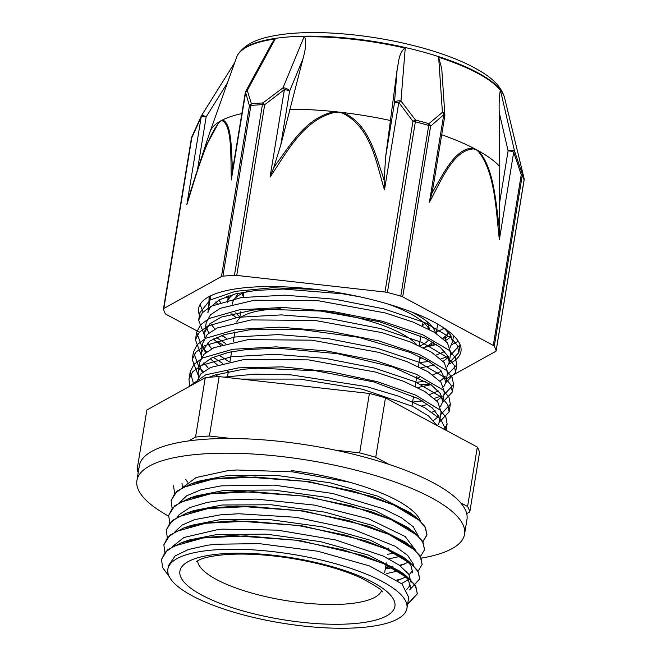 <?xml version="1.0" encoding="UTF-8"?>
<svg xmlns="http://www.w3.org/2000/svg" width="661" height="661" viewBox="0 0 661 661"><rect width="100%" height="100%" fill="white"/><g stroke="black" fill="none" stroke-linecap="round" stroke-linejoin="round"><path stroke-width="0.99" d="M169.034 576.367L162.722 567.692L161.466 559.545L165.143 552.348L173.587 546.217L203.274 537.955L246.041 535.881L295.368 540.161L343.778 550.002L383.942 563.767L409.754 579.226L415.934 586.811L417.298 593.892L407.581 604.377M164.886 552.406L163.862 544.838L167.564 537.641L175.991 531.51L205.695 523.248L248.453 521.174L297.772 525.445L346.19 535.286L386.355 549.06L412.15 564.519L418.363 572.104L419.694 579.176L409.638 589.843M167.307 537.69L166.266 530.122L169.968 522.934L178.412 516.803L208.108 508.54L250.85 506.458L300.185 510.73L348.603 520.579L388.759 534.344L414.554 549.803L420.768 557.397L422.115 564.469L418.083 571.195M402.466 578.672L397.03 579.994M169.703 522.983L168.695 515.415L172.364 508.218L180.825 502.087L210.504 493.825L253.262 491.743L302.598 496.023L351.008 505.863L391.155 519.637L416.975 535.096L423.164 542.681L424.536 549.754L420.479 556.488M404.788 563.99L399.442 565.287M392.923 566.477L385.52 567.435M172.108 508.268L171.1 500.699L174.785 493.511L183.221 487.372L212.916 479.109L255.675 477.035L305.002 481.315L353.412 491.156L393.576 504.921L419.388 520.389L425.577 527.965L426.932 535.046L422.891 541.797M393.402 552.059L392.898 552.125M161.491 559.421L167.407 549.952L181.478 542.64L203.745 537.6L232.251 535.534L299.301 540.442L363.533 555.612L388.693 565.651L406.68 576.334L415.282 585.274L417.347 593.595L407.63 604.08M163.878 544.722L169.811 535.253L183.824 527.941L206.1 522.909L234.581 520.818L301.631 525.718L365.88 540.88L391.072 550.919L409.043 561.602L417.702 570.559L419.743 578.879L409.787 589.505M166.299 529.94L172.257 520.521L186.336 513.192L208.628 508.177L237.084 506.103L304.06 511.011L368.235 526.148L393.402 536.17L411.39 546.837L420.082 555.827L422.148 564.287M168.72 515.25L174.644 505.805L188.765 498.485L211.033 493.461L239.522 491.396L306.506 496.304L370.697 511.449L395.84 521.479L413.844 532.155L422.486 541.119L424.552 549.622M392.535 566.254L385.561 567.146M171.116 500.584L177.032 491.115L191.079 483.802L213.354 478.762L241.852 476.688L308.918 481.596L373.168 496.766L398.335 506.805L416.314 517.497L424.924 526.437L426.981 534.749L422.792 541.632M392.948 551.836L392.444 551.902M174.644 493.428L173.537 485.695M349.495 482.191L292.484 471.838L236.688 469.988L227.83 470.682L196.11 477.531L181.924 488.066M387.668 554.29L395.154 552.96M418.413 536.121L413.299 526.784L401.293 517.646L383.091 508.673L332.681 493.478L274.067 485.116L221.204 485.852L201.018 489.751L186.666 495.783L179.751 502.393M385.264 568.997L392.733 567.667M400.07 565.742L408.572 562.09M416.017 550.853L405.176 536.525L368.499 518.761L314.52 505.103L256.088 499.08L223.021 500.104L207.116 502.41L189.996 507.508L179.238 514.572L177.313 517.117M397.658 580.449L406.176 576.813M409.134 574.773L412.786 570.336M413.612 565.56L413.365 564.155L407.655 555.38L395.08 546.234L352.594 529.164L296.029 517.299L238.828 513.754L220.609 514.812L194.623 519.637L182.163 525.024L174.917 531.816M406.722 589.496L410.374 585.051M411.125 582.655L408.738 574.161L399.186 565.114L383.149 556.008L335.623 539.963L277.48 530.13L222.55 529.139L218.196 529.519L183.915 537.492L172.529 546.515M406.936 608.318L408.729 597.37L401.987 583.977L369.549 565.948L317.85 551.233L259.178 543.631L215.783 544.234L207.513 545.234L188.311 549.547L175.132 555.926L168.481 565.576L167.877 569.179A121.12 34.785 -170.7 0 0 281.784 623.075A121.12 34.785 -170.7 0 0 406.936 608.318A121.12 34.785 -170.7 0 0 343.009 565.907A121.12 34.785 -170.7 0 0 214.866 549.878A121.12 34.785 -170.7 0 0 167.877 569.179M449.1 362.914L458.833 352.586L457.42 345.546L451.099 337.994L424.841 322.593L384.033 308.91L334.821 299.218L284.676 295.17L241.224 297.582L211.041 306.274L202.423 312.645L198.664 320.098L204.522 335.557M445.878 382.636L455.586 372.292L454.206 365.26L447.869 357.708L421.627 342.307L380.81 328.624L331.591 318.924L281.462 314.892L238.001 317.297L207.802 325.98L199.209 332.359L195.425 339.812L201.291 355.254M442.672 402.326L452.364 392.006L450.959 384.975L444.655 377.423L418.405 362.021L377.571 348.339L328.36 338.647L278.231 334.598L234.762 337.011L204.563 345.695L195.978 352.073L192.211 359.526L198.077 374.985M439.425 422.049L449.15 411.72L447.728 404.689L441.424 397.129L415.158 381.736L374.341 368.053L325.138 358.353L274.993 354.304L231.54 356.725L201.349 365.417L192.739 371.788L188.98 379.24L189.699 386.272M446.026 430.286L440.747 419.322L424.676 407.647L399.137 396.377L366.409 386.569L290.98 374.861L254.824 374.143L223.98 377.15M419.049 362.649L428.824 361.484M440.813 358.989L448.216 356.444M450.348 355.461L460.106 344.72M316.181 289.46L272.183 287.75L235.333 291.361L210.215 299.978L199.878 312.653L199.829 316.437M216.329 337.523L225.698 343.571M416.48 382.314L425.61 381.199M443.771 376.654L444.977 376.159M447.117 375.184L456.801 364.847L455.421 357.816L449.092 350.264L422.85 334.863L382.025 321.18L332.805 311.488L282.677 307.448L239.224 309.86L209.016 318.536L200.432 324.915L196.639 332.367L202.183 347.43M203.836 349.289L206.579 351.983M213.098 357.237L222.468 363.277M413.249 402.02L422.396 400.913M434.36 398.409L441.746 395.865M443.895 394.881L453.578 384.562L452.182 377.53L445.878 369.978L419.619 354.577L378.786 340.894L329.583 331.202L279.454 327.154L235.985 329.566L205.786 338.25L197.193 344.629L193.425 352.082L198.961 367.136M200.58 368.962L203.365 371.689M437.301 416.083L438.532 415.579M440.664 414.596L450.364 404.276L448.951 397.244L442.639 389.693L416.38 374.291L375.564 360.609L326.352 350.908L276.215 346.868L232.755 349.281L202.572 357.973L193.954 364.343L190.203 371.796L193.623 384.091M444.349 429.394L447.125 423.99L445.886 417.24L440.052 409.994L415.752 395.154L377.588 381.728L330.913 371.779L282.305 366.872L238.563 367.863L205.819 374.779L188.691 386.825M234.002 332.186L234.729 332.607M420.859 367.822L434.269 364.988M443.192 361.352L448.538 357.18M450.777 352.85L447.423 342.819L434.591 332.409L413.299 322.147L385.28 312.942L318.272 300.747L254.468 300.201M254.46 300.21L220.278 308.315L210.479 314.793L206.257 322.56L204.637 332.458L209.644 323.956L221.377 317.04L252.841 310.108L263.4 309.241L320.61 311.058L379.315 321.684L425.494 338.192L440.226 347.322L448.117 356.246L449.207 362.393L446.96 367.045M206.488 327.674L208.793 333.103M213.371 338.928L220.485 345.125M230.772 351.892L231.507 352.321M417.636 387.536L431.038 384.685M439.978 381.075L445.299 376.91M201.613 357.262L201.415 352.173L209.967 340.911L224.525 334.549L249.602 329.814L298.946 329.195L358.733 337.333L410.151 352.445L428.692 361.402L440.895 370.524L445.985 382.108L447.604 372.201L444.209 362.534L431.36 352.115L410.076 341.861L382.05 332.648L315.041 320.453L251.23 319.916L217.039 328.021L207.265 334.507L202.952 342.762M203.258 347.405L205.563 352.792M210.157 358.65L217.238 364.839M227.558 371.614L228.276 372.027M421.561 405.986L427.799 404.408M436.739 400.781L442.077 396.633M444.374 391.915L440.986 382.248L428.121 371.829L406.854 361.575L378.819 352.371L311.81 340.175L247.999 339.622L213.817 347.736L204.026 354.222L199.804 361.98L198.176 371.887L201.175 365.483L211.57 357.94L228.532 352.371L246.388 349.537L277.851 348.223L337.35 353.652L392.808 366.979L430.972 384.636L440.391 393.551L442.771 401.822L440.49 406.482M200.019 367.103L202.332 372.515M433.509 420.495L438.854 416.323M441.085 412.034L437.739 401.954L424.907 391.543L403.615 381.29L375.597 372.077L308.588 359.89L244.785 359.344L210.595 367.45L200.787 373.936L196.433 382.537M436.938 425.42L428.592 416L412.646 406.366L362.55 389.255L299.97 379.1L241.265 379.084M209.124 377.282L214.123 375.258L243.157 369.251L257.74 368.177L315.57 370.73L373.796 381.934L418.496 398.723L432.22 407.862L439.003 416.694L439.524 421.528L437.599 425.775M198.391 376.935L198.184 371.887M435.112 410.688L432.104 412.175M218.246 376.654L215.618 374.737M208.488 368.491L203.935 362.707M445.985 382.108L443.721 386.784M438.342 390.973L429.526 394.559M416.033 397.443L413.29 397.815M229.028 361.732L218.849 355.031M211.702 348.768L207.174 342.985M204.844 337.54L204.629 332.458M441.589 371.267L432.748 374.853M419.239 377.728L416.521 378.092M226.533 338.465L222.088 335.317M214.924 329.062L210.396 323.295M207.868 312.752L209.901 307.654L219.212 299.846L235.209 293.947L256.071 290.402L283.205 289.055L342.415 293.773L359.617 296.772M443.614 327.732L450.414 334.92L452.554 341.654L450.174 347.339M444.803 351.545L435.979 355.147M422.47 358.014L419.752 358.378M183.304 542.317L185.435 541.384M181.478 542.64L188.963 540.062L217.395 534.427L266.557 534.187L320.469 541.632L368.293 555.042L400.401 571.501L408.415 579.821L410.332 587.563M185.691 527.602L187.79 526.685M183.824 527.941L191.31 525.363L219.799 519.711L268.953 519.48L322.849 526.924L370.664 540.326L402.78 556.769L410.828 565.105L412.728 572.847M408.333 579.689L401.574 583.605M188.195 512.853L190.294 511.945M186.336 513.192L193.822 510.614L222.22 505.004L271.324 504.773L325.179 512.192L372.978 525.578L405.127 542.003L411.39 546.837M407.986 544.375L409.324 545.639M398.525 570.873L386.487 573.583M190.583 498.163L192.715 497.229M188.765 498.485L196.243 495.907L224.624 490.297L273.745 490.057L327.616 497.485L375.431 510.879L407.573 527.313L413.844 532.155M410.431 529.692L411.745 530.923M400.946 556.165L388.908 558.875M192.913 483.472L195.045 482.547M191.079 483.802L198.564 481.225L227.029 475.581L276.191 475.342L330.112 482.794L377.935 496.204L410.035 512.655L416.314 517.497M412.894 515.026L414.216 516.274M182.395 487.297L181.99 483.282M389.073 464.419L375.737 457.272L385.47 397.839L477.325 447.059L467.591 506.5L460.61 502.748M231.251 438.491L209.397 436.037L219.13 376.605L369.408 393.46L359.675 452.892L335.466 450.174M466.707 513.63L469.814 511.911L479.547 452.479A168.852 48.493 -170.7 0 0 477.325 447.059M138.893 468.459L137.124 469.434L146.858 410.002L205.282 377.638L195.549 437.07L188.567 440.937M219.13 376.605A168.852 48.493 -170.7 0 0 205.282 377.638M209.397 436.037A168.852 48.493 -170.7 0 0 195.549 437.07M137.124 469.434A168.852 48.493 -170.7 0 0 138.215 472.607M385.47 397.839A168.852 48.493 -170.7 0 0 369.408 393.46M375.737 457.272A168.852 48.493 -170.7 0 0 359.675 452.892M469.814 511.911A168.852 48.493 -170.7 0 0 467.591 506.5M185.758 479.357A121.12 34.785 -170.7 0 0 187.592 482.084M280.33 308.77A93.375 26.812 -170.7 0 0 272.357 309.183A93.375 26.812 -170.7 0 0 236.745 322.064M416.637 344.596A93.375 26.812 -170.7 0 0 326.319 311.719M242.05 293.558A93.375 26.812 -170.7 0 0 243.298 296.343M422.478 325.683A93.375 26.812 -170.7 0 0 424.552 323.444M247.222 291.551A100.323 28.811 -170.7 0 0 234.002 299.656A100.323 28.811 -170.7 0 0 232.399 304.068M235.795 312.777A100.323 28.811 -170.7 0 0 239.918 316.966M419.793 346.017A100.323 28.811 -170.7 0 0 428.667 339.845M429.262 329.393A100.323 28.811 -170.7 0 0 387.635 303.92M233.465 294.401A105.512 30.299 -170.7 0 0 227.367 302.482L228.442 295.921M231.92 313.686A105.512 30.299 -170.7 0 0 236.101 317.594M423.437 347.769A105.512 30.299 -170.7 0 0 432.641 342.117M435.475 332.946A105.512 30.299 -170.7 0 0 412.067 312.149M226.69 296.533A118.17 33.934 -170.7 0 0 228.136 297.747M436.392 331.855A118.17 33.934 -170.7 0 0 444.109 328.137M218.849 300.036A118.17 33.934 -170.7 0 0 220.526 302.308M431.385 343.282A118.17 33.934 -170.7 0 0 433.442 342.605M442.796 338.192A118.17 33.934 -170.7 0 0 448.522 332.4M215.783 301.928A123.103 35.347 -170.7 0 0 217.172 303.506M230.697 314A123.103 35.347 -170.7 0 0 234.448 316.181M424.536 347.314A123.103 35.347 -170.7 0 0 436.26 344.422M445.398 340.564A123.103 35.347 -170.7 0 0 451.182 336.234M203.101 311.926L200.043 304.531M458.238 341.167L451.876 344.645M210.388 297.318L209.537 296.384M208.777 307.175L209.124 296.599M436.111 344.323L427.056 346.116M448.72 364.137A132.919 38.173 -170.7 0 0 460.957 351.412A132.919 38.173 -170.7 0 0 335.962 292.261A132.919 38.173 -170.7 0 0 198.622 308.447A132.919 38.173 -170.7 0 0 199.548 315.322A132.919 38.173 -170.7 0 0 199.936 316.214M221.468 335.532A132.919 38.173 -170.7 0 0 225.533 337.788M442.845 338.225L450.967 335.838M210 299.73L209.19 296.566M448.844 332.78L448.059 333.169M430.344 384.206A168.96 48.517 -170.7 0 1 425.122 384.537A5.189 1.487 9.3 0 1 422.85 384.454L420.578 384.198M446.555 378.637L495.742 351.379A5.189 1.487 9.3 0 0 496.13 350.933L524.082 180.246A5.189 1.487 -170.7 0 0 524.066 180.048A5.189 4.924 -15.4 0 0 523.999 178.173A168.588 48.41 -170.7 0 0 522.157 173.678L514.506 150.972L500.476 90.359A136.216 39.115 9.3 0 0 438.664 57.234L442.416 112.337L428.873 123.69A168.588 48.41 -170.7 0 0 415.529 120.046L400.963 101.026L405.234 48.113A136.216 39.115 9.3 0 0 304.101 36.768L283.015 87.806L262.913 102.934A168.588 48.41 -170.7 0 0 251.411 103.794L247.272 90.433L275.249 38.916A136.216 39.115 9.3 0 0 237.844 54.665A136.216 39.115 9.3 0 0 236.357 57.994M523.537 176.223L523.999 178.173M493.296 345.422A5.189 1.487 9.3 0 1 494.271 346.224L522.223 175.545A5.189 1.487 -170.7 0 0 521.248 174.735L493.296 345.422L402.681 296.863L430.633 126.177A5.189 3.619 -134.6 0 0 428.873 123.69A5.189 1.9 -73.9 0 1 428.733 125.441L400.781 296.128A5.189 1.487 9.3 0 1 402.681 296.863M431.823 193.524L429.427 202.216C441.267 180.527 453.297 149.997 473.524 148.923A5.189 4.016 -77.1 0 0 473.516 148.155A150.435 43.205 9.3 0 1 476.094 149.51L478.424 151.551C495.097 172.347 495.924 209.884 499.369 239.695L513.696 152.179A5.189 1.776 -20.8 0 0 514.506 150.972A5.189 2.016 167 0 0 508.094 150.815A5.189 1.487 9.3 0 1 513.696 152.179L521.248 174.735A5.189 1.372 163.4 0 0 522.157 173.678A5.189 4.85 151.6 0 1 522.223 175.545A168.96 48.517 9.3 0 1 524.066 180.048L496.122 350.735A5.189 1.487 9.3 0 1 496.13 350.933M384.991 292.03A5.189 1.487 9.3 0 1 387.412 292.476L415.364 121.789A5.189 1.487 -170.7 0 0 412.943 121.351L384.991 292.03L236.729 275.406L264.681 104.727A5.189 0.562 -130.2 0 0 262.913 102.934A5.189 3.024 -93.1 0 0 262.409 104.636L234.457 275.323A5.189 1.487 9.3 0 1 236.729 275.406M429.427 202.216L443.754 114.7A5.189 1.487 9.3 0 1 444.803 115.84A5.189 5.189 0 0 0 444.853 114.65A5.189 2.983 176.1 0 0 444.853 114.642A5.189 2.983 176.1 0 0 442.416 112.337A5.189 3.801 53.1 0 1 443.754 114.7L430.633 126.177A5.189 1.487 -170.7 0 0 428.733 125.441A168.96 48.517 9.3 0 0 415.364 121.789A5.189 1.496 104.5 0 0 415.529 120.046A5.189 1.694 146.2 0 0 412.943 121.351L398.806 102.438A5.189 1.644 -40.2 0 1 400.963 101.026A5.189 3.206 -175.4 0 0 394.46 102.951A5.189 1.487 9.3 0 1 398.806 102.438L384.479 189.947L384.14 180.519A410.853 388.147 -22.1 0 0 382.992 176.495C374.977 153.492 368.689 123.979 343.117 112.577M273.547 168.109L270.052 177.115C286.742 152.749 302.887 119.938 334.838 112.37L338.961 112.089A150.435 43.205 -170.7 0 0 334.821 111.643C306.539 117.047 291.005 144.048 275.918 164.482M221.476 276.538A5.189 1.487 9.3 0 1 222.931 276.182L250.883 105.496A5.189 1.487 -170.7 0 0 249.428 105.859L221.476 276.538L163.837 308.472L191.789 137.794A5.189 1.942 -156.7 0 1 191.756 137.034A5.189 1.942 -156.7 0 1 191.773 136.992M232.432 171.125A410.531 135.877 -74.9 0 0 232.358 167.696C231.317 148.494 231.565 122.582 222.435 120.005A5.189 4.867 84.5 0 0 222.203 120.74C232.151 125.144 230.648 156.963 231.3 179.957L245.628 92.457L249.428 105.859A5.189 4.189 167 0 1 251.411 103.794A5.189 3.355 84.6 0 0 250.883 105.496A168.96 48.517 9.3 0 1 262.409 104.636A5.189 1.487 -170.7 0 1 264.681 104.727L284.379 89.607A5.189 1.487 9.3 0 1 289.592 91.185A5.189 2.983 -157.5 0 0 283.015 87.806L284.379 89.607L270.052 177.115M245.801 91.276A5.189 5.189 0 0 0 245.239 92.912A5.189 1.487 9.3 0 1 245.628 92.457A5.189 4.437 -19.6 0 1 247.272 90.433A5.189 2.57 -151.5 0 0 245.801 91.276A5.189 2.57 -151.5 0 0 245.793 91.284L272.076 42.874L275.249 38.916M199.382 332.177L166.283 314.438A5.189 1.487 9.3 0 1 165.308 313.636A168.96 48.517 -170.7 0 1 163.465 309.125A5.189 1.487 9.3 0 1 163.449 308.927A5.189 1.487 9.3 0 1 163.837 308.472M215.023 340.555L222.402 344.513M201.448 115.815A5.189 2.404 25.7 0 0 201.233 116.121A5.189 2.404 25.7 0 0 201.233 116.129A5.189 2.404 25.7 0 0 201.175 117.088A5.189 1.487 9.3 0 1 206.141 116.906A5.189 1.38 -148 0 0 201.506 115.625A5.189 5.189 0 0 0 201.233 116.129L191.756 137.034M231.3 179.957L232.432 171.141M271.836 43.312L272.076 42.874M197.069 171.083L209.909 132.084A150.32 43.172 9.3 0 1 210.016 131.779A150.32 43.172 9.3 0 1 219.204 121.789L206.579 144.924L196.003 174.289L190.765 190.732A410.531 133.786 -75 0 0 189.476 194.945L186.848 204.588C195.912 176.148 205.579 139.909 219.088 122.467A5.189 4.313 -133.4 0 1 219.204 121.789A150.32 43.172 9.3 0 1 220.766 120.88A150.32 43.172 9.3 0 1 222.435 119.996A150.32 43.172 9.3 0 1 241.852 113.585M234.457 275.323A168.96 48.517 -170.7 0 0 222.931 276.182M441.705 134.753A150.435 43.205 9.3 0 1 473.516 148.155C455.644 147.75 444.225 172.356 433.533 190.277A410.853 254.278 85.9 0 0 431.823 193.541L433.476 184.989M438.664 57.234L441.755 68.761M499.22 112.469L508.094 150.815L499.262 204.778L499.782 166.555L499.22 112.469C498.939 103.529 499.303 96.101 500.311 90.185L500.476 90.359M499.262 204.778L499.41 229.764A410.853 252.568 86.1 0 0 498.972 225.36C495.552 199.895 493.643 168.076 478.581 150.873A5.189 3.47 131.2 0 1 478.424 151.551M499.369 239.695L499.419 229.755M473.524 148.923L476.094 149.51A150.435 43.205 9.3 0 1 478.581 150.873A150.435 43.205 9.3 0 1 499.782 166.555M496.122 350.735A168.96 48.517 -170.7 0 0 494.271 346.224M397.145 69.471L394.46 102.951L385.627 156.913L397.145 69.471C399.004 60.853 398.509 54.227 404.714 48.005L405.234 48.113M390.527 120.533A150.435 43.205 -170.7 0 0 343.125 112.568A5.189 1.124 106.8 0 0 342.852 113.271C371.259 127.556 376.175 162.837 384.479 189.947M385.627 156.913L384.132 180.527M343.125 112.568A150.435 43.205 -170.7 0 0 338.961 112.089L342.852 113.271M275.943 164.49A410.853 387.759 -23 0 0 273.555 168.125L280.751 145.156L289.592 91.185L302.945 58.912L280.751 145.156M334.838 112.37A5.189 0.578 -93.8 0 1 334.821 111.643A150.435 43.205 -170.7 0 0 289.692 109.222M304.101 36.768L304.572 36.768C306.473 40.965 305.927 48.344 302.945 58.912M400.781 296.128A168.96 48.517 -170.7 0 0 387.412 292.476M274.852 38.991A136.067 39.073 -170.7 0 0 236.655 57.152L210.016 131.779M500.311 90.185A136.183 39.106 -170.7 0 0 439.102 57.383M404.714 48.005A136.183 39.106 -170.7 0 0 304.572 36.768M291.377 470.558A122.111 35.066 9.3 0 1 420.536 521.116M421.305 558.132A166.002 47.666 -170.7 0 0 464.559 534.171A166.002 47.666 -170.7 0 0 288.014 457.329A166.002 47.666 -170.7 0 0 136.918 480.522A166.002 47.666 -170.7 0 0 168.596 516.117M189.616 526.173A166.002 47.666 -170.7 0 0 190.029 526.346M136.918 480.522L139.331 465.807A166.002 47.666 9.3 0 1 290.427 442.622A166.002 47.666 9.3 0 1 466.963 519.463L464.559 534.171M222.162 553.786A108.941 31.282 -170.7 0 0 245.909 611.739A108.941 31.282 -170.7 0 0 394.154 600.717A108.941 31.282 -170.7 0 0 222.162 553.786M197.589 560.825A93.375 26.812 -170.7 0 0 285.486 600.502A93.375 26.812 -170.7 0 0 381.438 590.926M443.936 339.184L444.151 337.903M445.597 337.531L445.142 340.316M429.088 346.372L429.344 344.778M431.906 343.117L431.468 345.794M524.016 178.239L504.566 97.679A135.935 39.032 -170.7 0 0 376.944 41.982A135.935 39.032 -170.7 0 0 238.224 54.062L237.844 54.665M524.008 180.436A5.189 1.487 -170.7 0 0 524.082 180.246A5.189 5.189 0 0 0 524.016 178.247M219.088 122.467L220.766 120.88L222.203 120.74M163.449 308.927L191.401 138.248A5.189 1.487 -170.7 0 1 191.789 137.794L201.175 117.088L186.848 204.588M197.474 169.852L206.141 116.906L227.516 82.765M199.878 312.653L198.664 320.098M196.648 332.367L195.433 339.812M193.425 352.082L192.202 359.526M190.194 371.796L188.972 379.24M460.039 345.141L458.825 352.577M456.809 364.847L455.594 372.292M453.586 384.562L452.364 392.006M450.356 404.276L449.133 411.72M447.125 423.99L446.092 430.328M406.68 576.334L400.401 571.501M409.043 561.602L402.78 556.769M196.557 561.561L198.688 560.222C203.381 557.669 212.388 555.794 225.723 554.596C244.694 553.257 266.366 554.48 290.749 558.264C318.362 562.808 341.605 569.278 360.476 577.664C376.068 585.96 383.306 590.719 382.19 591.959L382.19 591.959M234.829 332.02L233.226 341.828M231.598 351.726L229.995 361.534M228.375 371.449L227.376 377.53M420.008 356.8L418.405 366.607M416.785 376.514L415.174 386.321M413.555 396.22L411.952 406.028M388.676 548.118L388.379 549.969M386.272 562.833L384.661 572.641M243.884 292.757L243.141 297.31M240.769 311.802L239.703 318.288M423.065 322.097L422.42 326.03M420.801 335.928L419.19 345.736M238.447 293.187L234.002 299.656M427.419 321.907L429.6 329.575M437.673 324.072L436.144 333.367M210.636 295.831L207.86 312.752M453.595 335.614L452.446 342.679M450.835 352.487L449.216 362.393M203.026 342.266L201.407 352.173M444.382 391.915L442.754 401.822M441.151 411.629L439.532 421.528M191.723 137.1A5.189 5.189 0 0 0 191.401 138.248M245.239 92.912L232.284 172.009M234.729 62.547L201.531 115.592M189.046 196.3L195.722 175.14M433.286 186.138L444.803 115.84M441.705 68.017L444.853 114.642M504.566 97.679C499.832 82.129 485.1 73.239 469.574 65.265C456.255 58.713 440.441 52.897 422.131 47.823C392.279 39.693 361.947 34.769 331.144 33.05C312.645 32.1 296.202 32.579 281.809 34.488C264.656 37.074 247.726 40.767 238.224 54.062"/></g></svg>
